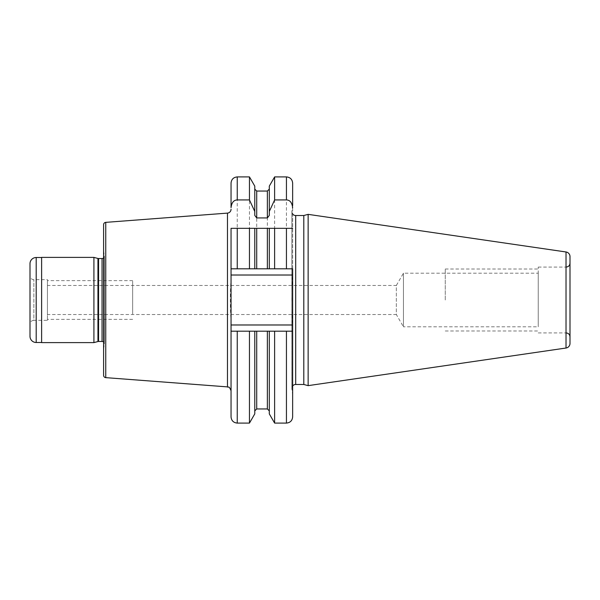<?xml version="1.0" encoding="UTF-8"?>
<svg xmlns="http://www.w3.org/2000/svg" width="600" height="600" viewBox="0 0 600 600"><rect width="100%" height="100%" fill="white"/><g stroke="black" fill="none" stroke-linecap="round" stroke-linejoin="round"><path stroke-width="0.45" stroke-dasharray="3 2.25" d="M41.617 342.608L41.617 257.392M41.617 342.495L41.617 257.505L41.617 342.495M30 324.21L30 275.79L30 324.21A3.87 3.87 180 0 1 33.87 320.34L33.87 279.66L33.87 320.34L47.43 320.34L47.43 279.66L33.87 279.66A3.87 3.87 0 0 1 30 275.79M47.43 320.34L47.43 279.66M47.43 314.528L47.43 285.472L47.43 314.528L396.338 314.528L396.338 285.472L47.43 285.472M538.237 273.195L538.237 300L538.237 273.195L403.433 273.195L396.338 285.472L396.338 314.528L403.433 326.805L403.433 273.195L403.433 326.805L538.237 326.805L538.237 300L538.237 326.805M538.237 300L538.237 267.075L538.237 300M570 300L570 263.197L570 300M570 256.582L570 343.418M303.795 384.48L303.795 215.52M308.138 385.643L308.138 214.358M292.642 416.888L292.642 329.04L292.642 394.403L291.862 388.89L291.862 211.11L291.862 388.89A3.87 3.87 0 0 1 292.642 385.98M291.862 289.935L292.642 270.96L292.642 205.597L291.862 211.11A3.87 3.87 0 0 0 292.642 214.02M249.458 228.337L231.045 228.337L231.045 279.15C230.108 293.108 230.108 307.005 231.045 320.85L231.045 331.185L292.642 331.185L231.045 331.185L269.303 331.185L269.303 413.88M291.862 310.065L292.642 329.04M231.045 320.85L231.045 279.15M103.597 250.553L103.597 349.447L104.355 344.1L104.355 255.9L103.597 250.553M103.597 342.038L103.597 257.962A2.325 2.325 0 0 0 104.355 255.9L104.355 344.1A2.325 2.325 0 0 0 104.377 343.77L104.377 256.23L104.377 343.77A2.325 2.325 0 0 0 103.597 342.038M93.915 342.608L93.915 257.392M292.642 270.96L292.642 268.815L231.045 268.815L249.458 268.815L249.458 176.91M292.642 394.403L292.642 183.113M274.62 423.09L274.62 331.185L292.642 331.185M292.642 268.815L274.62 268.815L274.62 176.91M274.62 331.185L269.303 331.185M249.458 331.185L249.458 423.09M254.775 413.88L254.775 331.185M254.775 215.385L254.775 186.12M269.303 228.337L269.303 268.815L249.458 268.815M254.775 268.815L254.775 228.337M269.303 186.12L269.303 215.385M269.303 268.815L274.62 268.815M256.71 228.337L267.36 228.337M274.62 228.337L292.642 228.337M237.248 176.91L237.248 268.815L286.44 268.815L286.44 176.91M445.268 300L445.268 269.01L445.268 300M132.653 300L132.653 280.635L132.653 300C132.653 318.66 132.653 318.66 132.653 300C132.653 281.34 132.653 281.34 132.653 300M47.43 300L47.43 280.635L47.43 300M36.195 257.505L36.195 342.495M566.13 300L566.13 267.075L566.13 300M566.025 251.978L566.025 348.022M295.702 384.48L295.702 215.52M231.045 324.983L292.275 324.983M292.275 275.017L231.045 275.017M227.468 213.112L227.468 386.888M105.75 222.36L105.75 377.64M102.052 341.452L102.052 258.548M98.558 341.452L98.558 258.548M97.958 341.528L97.958 258.472M286.44 331.185L286.44 423.09M237.248 423.09L237.248 331.185M256.71 408.952L256.71 331.185M256.71 268.815L256.71 191.047M267.36 331.185L267.36 408.952M267.36 191.047L267.36 268.815M538.237 267.075L566.13 267.075M291.825 297.615L291.825 302.385M538.237 332.925L566.13 332.925M445.268 269.01L538.237 269.01M445.268 330.99L538.237 330.99M132.653 280.635L47.43 280.635M132.653 319.365L47.43 319.365"/><path stroke-width="0.9" d="M93.915 257.392L93.915 342.608L41.617 342.608L41.617 257.392L93.915 257.392L97.958 258.472A2.325 2.325 0 0 0 98.558 258.548L102.052 258.548A2.325 2.325 0 0 0 103.597 257.962L103.597 375.322A2.325 2.325 0 0 0 105.75 377.64L105.75 222.36L227.468 213.112A3.87 3.87 0 0 0 231.045 209.25M41.617 257.505L36.195 257.505A6.195 6.195 0 0 0 30 263.7L30 336.3A6.195 6.195 0 0 0 36.195 342.495L36.195 257.505M41.617 342.495L36.195 342.495M30 336.3L30 263.7M570 343.418L570 256.582A4.65 4.65 0 0 0 566.025 251.978L308.138 214.358L308.138 385.643L566.025 348.022A4.65 4.65 0 0 0 570 343.418M292.642 385.98A3.87 3.87 0 0 1 295.702 384.48L303.795 384.48L303.795 215.52L308.138 214.358M303.795 384.48L308.138 385.643M292.642 214.02A3.87 3.87 0 0 0 295.702 215.52L303.795 215.52M231.045 207.653L231.045 183.113L231.045 207.653C231.63 202.65 233.7 200.07 237.248 199.928L249.458 199.928L249.458 176.91L237.248 176.91L237.248 199.928M269.303 331.185L274.62 331.185L274.62 423.09L269.303 413.88L269.303 331.185L231.045 331.185L231.045 416.888L231.045 228.337L254.775 228.337L254.775 268.815L269.303 268.815L269.303 228.337L254.775 228.337M227.468 213.112L227.468 386.888L105.75 377.64M103.597 375.322L103.597 224.678A2.325 2.325 0 0 1 105.75 222.36M103.597 224.678L103.597 250.553M103.597 349.447L103.597 342.038A2.325 2.325 0 0 0 102.052 341.452L102.052 258.548M93.915 342.608L97.958 341.528A2.325 2.325 0 0 1 98.558 341.452L102.052 341.452M249.458 176.91L254.775 186.12L254.775 215.385L256.71 217.935L267.36 217.935L269.303 215.385L269.303 186.12L274.62 176.91L274.62 199.928L286.44 199.928L286.44 176.91C290.205 177.278 292.275 179.347 292.642 183.113L292.642 205.597M267.36 268.815L267.36 228.337L274.62 228.337L274.62 268.815L292.642 268.815L292.642 416.888C292.275 420.653 290.205 422.722 286.44 423.09L286.44 331.185L292.642 331.185M274.62 331.185L286.44 331.185M286.44 199.928C289.95 200.032 292.013 202.612 292.642 207.653M292.642 228.337L269.303 228.337M237.248 228.337L237.248 268.815L231.045 268.815L249.458 268.815L249.458 228.337L256.71 228.337L256.71 268.815M237.248 331.185L237.248 423.09L249.458 423.09L249.458 331.185M254.775 331.185L254.775 413.88L249.458 423.09M254.775 211.5L249.458 199.928M249.458 268.815L254.775 268.815M269.303 211.5L274.62 199.928M274.62 268.815L269.303 268.815M286.44 228.337L286.44 268.815L292.642 268.815M566.025 348.022L566.025 251.978M295.702 384.48L295.702 215.52M98.558 341.452L98.558 258.548M97.958 341.528L97.958 258.472M292.642 324.983L231.045 324.983M231.045 275.017L292.642 275.017M256.71 331.185L256.71 408.952L254.775 410.888M267.36 217.935L267.36 191.047L256.71 191.047L256.71 217.935M256.71 408.952L267.36 408.952L267.36 331.185M566.13 267.075C568.477 266.843 569.768 265.553 570 263.197M227.468 386.888C228.608 388.058 228.562 384.765 231.045 390.75M237.248 423.09C233.483 422.722 231.413 420.653 231.045 416.888M237.248 176.91C233.483 177.278 231.413 179.347 231.045 183.113M274.62 423.09L286.44 423.09M274.62 176.91L286.44 176.91M256.71 191.047L254.775 189.113M267.36 408.952L269.303 410.888M267.36 191.047L269.303 189.113M566.13 332.925C568.477 333.157 569.768 334.447 570 336.803"/></g></svg>
